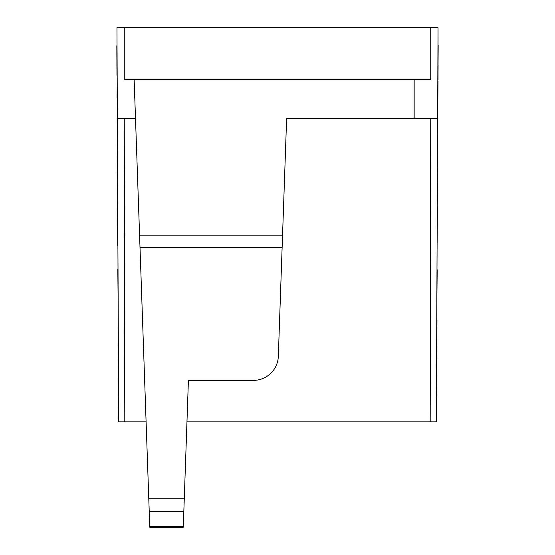 <?xml version="1.0" encoding="UTF-8"?>
<svg xmlns="http://www.w3.org/2000/svg" width="555" height="555" viewBox="0 0 555 555"><rect width="100%" height="100%" fill="white"/><g stroke="black" fill="none" stroke-linecap="round" stroke-linejoin="round"><path stroke-width="0.83" d="M438.041 79.601L438.041 27.75L116.959 27.75L124.258 27.75L124.258 79.601L134.144 79.601L139.582 235.167L134.144 79.601L414.148 79.601L124.258 79.601L124.258 27.75L438.041 27.75L436.32 421.842L430.187 421.842L430.736 118.597L437.645 118.597L436.32 421.842L186.966 421.842L430.187 421.842L430.736 118.597L414.148 118.597L414.148 79.601L430.736 79.601L430.736 27.75L430.736 79.601L414.148 79.601L414.148 118.597L286.623 118.597L437.645 118.597L438.013 81.46M146.097 421.842L118.68 421.842L116.959 27.75L117.355 118.597L124.258 118.597L124.806 421.842L146.097 421.842M140.013 247.613L139.582 235.167L282.557 235.167L282.12 247.613L140.013 247.613L139.582 235.167L282.557 235.167L286.623 118.597L278.326 356.338A24.892 24.892 0 0 1 253.448 380.362A24.892 24.892 0 0 0 278.326 356.338L282.12 247.613L140.013 247.613L148.761 498.175L184.295 498.175L183.282 527.25L149.781 527.25L140.013 247.613M135.51 118.597L117.355 118.597L118.68 421.842L124.806 421.842L124.258 118.597L135.51 118.597M118.194 358.252L118.361 396.957L118.194 358.252M117.702 245.539L117.528 206.835L117.702 245.539M117.389 173.646L117.528 206.835L117.389 173.646M117.806 269.064L118.153 302.246L117.806 269.064M117.285 150.835L117.14 117.646L117.285 150.835M117.056 97.611L117.202 83.264L117.056 97.611M116.959 75.286L116.828 45.753L116.959 75.286M149.753 526.417L148.761 498.175L184.295 498.175L188.409 380.362L253.448 380.362L188.409 380.362L183.31 526.417L149.753 526.417L183.31 526.417M149.226 511.446L183.837 511.446L149.226 511.446M436.972 320.207L436.945 325.771L436.972 320.207M436.799 358.953L436.639 396.957L436.799 358.953M437.631 168.796L437.611 173.646L437.631 168.796M437.465 206.835L437.09 245.539L437.465 206.835M437.534 190.594L437.264 206.127L437.534 190.594M437.611 173.646L437.333 189.886L437.611 173.646M437.194 269.765L436.84 302.954L437.194 269.765M437.853 117.646L437.708 150.835L437.853 117.646M438.062 70.423L438.082 64.907L438.062 70.423M438.173 45.052L438.041 64.907L438.173 45.052"/></g></svg>
